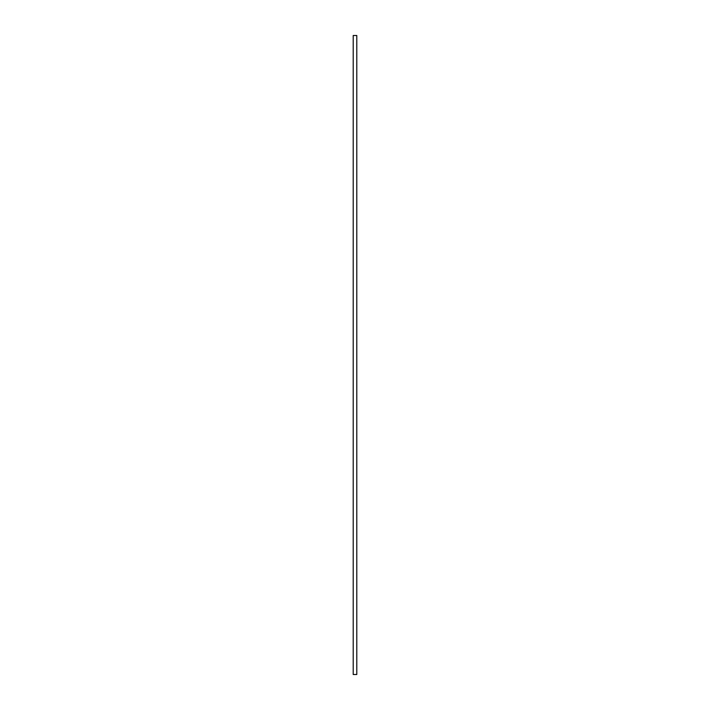 <?xml version="1.0" encoding="UTF-8"?>
<svg xmlns="http://www.w3.org/2000/svg" width="710" height="710" viewBox="0 0 710 710"><rect width="100%" height="100%" fill="white"/><g stroke="black" fill="none" stroke-linecap="round" stroke-linejoin="round"><path stroke-width="1.06" d="M356.793 35.5L353.207 35.5L353.207 674.5L356.793 674.5L356.793 35.5"/></g></svg>

